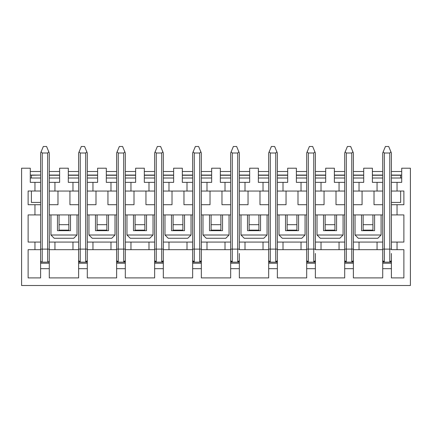 <?xml version="1.0" encoding="UTF-8"?>
<svg xmlns="http://www.w3.org/2000/svg" width="432" height="432" viewBox="0 0 432 432"><rect width="100%" height="100%" fill="white"/><g stroke="black" fill="none" stroke-linecap="round" stroke-linejoin="round"><path stroke-width="0.65" d="M382.709 253.471L382.709 262.154L391.392 262.154L391.392 253.471M353.381 255.096L353.381 242.066L359.03 242.066L359.03 249.669L353.381 249.669L353.381 262.154L344.693 262.154L344.693 253.471M315.371 253.471L315.371 262.154L306.682 262.154L306.682 253.471M277.36 253.471L277.36 262.154L268.672 262.154L268.672 253.471M239.35 253.471L239.35 262.154L230.661 262.154L230.661 253.471M225.013 249.669L225.013 242.066L230.661 242.066L230.661 249.669L201.339 249.669L201.339 262.154L192.65 262.154L192.65 253.471M163.328 253.471L163.328 262.154L154.64 262.154L154.64 253.471M148.991 249.669L148.991 242.066L154.64 242.066L154.64 249.669L125.318 249.669L125.318 262.154L116.629 262.154L116.629 253.471M110.981 249.669L110.981 242.066L116.629 242.066L116.629 249.669L87.307 249.669L87.307 262.154L78.619 262.154L78.619 253.471M40.608 253.471L40.608 262.154L49.291 262.154L49.291 268.672L40.608 268.672L40.608 277.906L28.118 277.906L28.118 249.669L34.96 249.669L34.96 242.066L40.608 242.066L40.608 249.669L34.96 249.669M49.291 253.471L49.291 262.154M382.709 204.703L374.02 204.703L374.02 191.047L382.709 191.047L382.709 249.669L377.06 249.669L377.06 242.066L382.709 242.066M382.709 175.273L372.411 175.273L372.389 168.215L372.389 182.358L377.06 182.358L377.06 191.036L382.709 191.047M377.06 182.358L382.709 182.358L382.709 191.036M382.709 178.016L372.389 178.016M377.06 191.047L353.381 191.047L353.381 242.066M372.389 168.215L363.701 168.215L363.701 182.358L359.03 182.358L359.03 191.047M362.07 191.047L362.07 204.703L353.381 204.703M353.381 178.016L363.701 178.016M353.381 191.047L353.381 182.358L359.03 182.358M344.693 204.703L336.004 204.703L336.004 191.047L344.693 191.047L344.693 249.669L315.371 249.669L315.371 242.066L321.019 242.066L321.019 249.669M346.324 153.009L346.324 249.124L351.756 249.124L351.756 153.009L346.324 153.009L345.173 151.864L344.693 153.009L344.693 182.358L339.05 182.358L339.05 191.036L344.693 191.047M344.693 182.358L344.693 191.036M339.05 182.358L334.379 182.358L334.379 168.215L325.69 168.215L325.69 182.358L321.019 182.358L321.019 191.047L315.371 191.047L315.371 242.066M334.379 178.016L344.693 178.016M339.05 191.047L321.019 191.047M324.059 191.047L324.059 204.703L315.371 204.703M315.371 178.016L325.69 178.016M315.371 191.047L315.371 182.358L321.019 182.358M306.682 204.703L297.994 204.703L297.994 191.047L306.682 191.047L306.682 249.669L277.36 249.669L277.36 242.066L283.009 242.066L283.009 249.669M308.313 153.009L308.313 249.124L313.745 249.124L313.745 153.009L308.313 153.009L307.163 151.864L306.682 153.009L306.682 182.358L301.034 182.358L301.034 191.036L306.682 191.047M306.682 182.358L306.682 191.036M301.034 182.358L296.368 182.358L296.368 168.215L287.68 168.215L287.68 182.358L283.009 182.358L283.009 191.047L277.36 191.047L277.36 242.066M296.368 178.016L306.682 178.016M301.034 191.047L283.009 191.047M286.049 191.047L286.049 204.703L277.36 204.703M277.36 178.016L287.68 178.016M277.36 191.047L277.36 182.358L283.009 182.358M268.672 204.703L259.983 204.703L259.983 191.047L268.672 191.047L268.672 249.669L239.35 249.669L239.35 242.066L244.998 242.066L244.998 249.669M270.302 153.009L270.302 249.124L275.729 249.124L275.729 153.009L270.302 153.009L269.152 151.864L268.672 153.009L268.672 182.358L263.023 182.358L263.023 191.036L268.672 191.047M268.672 182.358L268.672 191.036M263.023 182.358L258.358 182.358L258.358 168.215L249.669 168.215L249.669 182.358L244.998 182.358L244.998 191.047L239.35 191.047L239.35 242.066M258.358 178.016L268.672 178.016M263.023 191.047L244.998 191.047M248.038 191.047L248.038 204.703L239.35 204.703M239.35 178.016L249.669 178.016M239.35 191.047L239.35 182.358L244.998 182.358M230.661 204.703L221.972 204.703L221.972 191.047L230.661 191.047L230.661 242.066M232.292 153.009L232.292 249.124L237.719 249.124L237.719 153.009L232.292 153.009L231.136 151.864L230.661 153.009L230.661 182.358L225.013 182.358L225.013 191.036L230.661 191.047M230.661 182.358L230.661 191.036M225.013 182.358L220.342 182.358L220.342 168.215L211.658 168.215L211.658 182.358L206.987 182.358L206.987 191.047L201.339 191.047L201.339 242.066L206.987 242.066L206.987 249.669M220.342 178.016L230.661 178.016M225.013 191.047L206.987 191.047M210.028 191.047L210.028 204.703L201.339 204.703M201.339 178.016L211.658 178.016M201.339 191.047L201.339 182.358L206.987 182.358M192.65 204.703L183.962 204.703L183.962 191.047L192.65 191.047L192.65 249.669L163.328 249.669L163.328 242.066L168.977 242.066L168.977 249.669M194.281 153.009L194.281 249.124L199.708 249.124L199.708 153.009L194.281 153.009L193.126 151.864L192.65 153.009L192.65 182.358L187.002 182.358L187.002 191.036L192.65 191.047M192.65 182.358L192.65 191.036M187.002 182.358L182.331 182.358L182.331 168.215L173.642 168.215L173.642 182.358L168.977 182.358L168.977 191.047L163.328 191.047L163.328 242.066M182.331 178.016L192.65 178.016M187.002 191.047L168.977 191.047M172.017 191.047L172.017 204.703L163.328 204.703M163.328 178.016L173.642 178.016M163.328 191.047L163.328 182.358L168.977 182.358M154.64 204.703L145.951 204.703L145.951 191.047L154.64 191.047L154.64 242.066M156.271 153.009L156.271 249.124L161.698 249.124L161.698 153.009L156.271 153.009L155.115 151.864L154.64 153.009L154.64 182.358L148.991 182.358L148.991 191.036L154.64 191.047M154.64 182.358L154.64 191.036M148.991 182.358L144.32 182.358L144.32 168.215L135.632 168.215L135.632 182.358L130.966 182.358L130.966 191.047L125.318 191.047L125.318 242.066L130.966 242.066L130.966 249.669M144.32 178.016L154.64 178.016M148.991 191.047L130.966 191.047M134.006 191.047L134.006 204.703L125.318 204.703M125.318 178.016L135.632 178.016M125.318 191.047L125.318 182.358L130.966 182.358M116.629 204.703L107.941 204.703L107.941 191.047L116.629 191.047L116.629 242.066M118.255 153.009L118.255 249.124L123.687 249.124L123.687 153.009L118.255 153.009L117.104 151.864L116.629 153.009L116.629 182.358L110.981 182.358L110.981 191.036L116.629 191.047M116.629 182.358L116.629 191.036M110.981 182.358L106.31 182.358L106.31 168.215L97.621 168.215L97.621 182.358L92.95 182.358L92.95 191.047L87.307 191.047L87.307 242.066L92.95 242.066L92.95 249.669M106.31 178.016L116.629 178.016M110.981 191.047L92.95 191.047M95.996 191.047L95.996 204.703L87.307 204.703M87.307 178.016L97.621 178.016M87.307 191.047L87.307 182.358L92.95 182.358M78.619 204.703L69.93 204.703L69.93 191.047L78.619 191.047L78.619 249.669L49.291 249.669L49.291 242.066L54.94 242.066L54.94 249.669M80.244 153.009L80.244 249.124L85.676 249.124L85.676 153.009L80.244 153.009L79.094 151.864L78.619 153.009L78.619 182.358L72.97 182.358L72.97 191.036L78.619 191.047M78.619 182.358L78.619 191.036M68.299 178.016L78.619 178.016M72.97 182.358L68.299 182.358L68.299 168.215L59.611 168.215L59.611 182.358L54.94 182.358L54.94 191.047L49.291 191.047L49.291 182.358L54.94 182.358M72.97 191.047L54.94 191.047M57.98 191.047L57.98 204.703L49.291 204.703L49.291 191.047M49.291 178.016L59.611 178.016M30.289 178.016L40.608 178.016L40.608 191.02L34.96 191.02L34.96 182.358L30.289 182.358L30.289 168.215L21.6 168.215L21.6 285.509L410.4 285.509L410.4 168.215L401.711 168.215L401.711 182.358L397.04 182.358L397.04 191.036L403.882 191.02L403.882 204.703L391.392 204.703L391.392 214.915L403.882 214.915L403.882 242.066L397.04 242.066L397.04 249.669L391.392 249.669L391.392 242.066L397.04 242.066M40.608 268.672L40.608 263.245L49.291 263.245M40.608 263.245L40.608 262.154M78.619 263.245L87.307 263.245L87.307 268.672L78.619 268.672L78.619 262.154M87.307 262.154L87.307 263.245M116.629 263.245L125.318 263.245L125.318 268.672L116.629 268.672L116.629 262.154M125.318 262.154L125.318 263.245M154.64 263.245L163.328 263.245L163.328 268.672L154.64 268.672L154.64 262.154M163.328 262.154L163.328 263.245M192.65 263.245L201.339 263.245L201.339 268.672L192.65 268.672L192.65 262.154M201.339 262.154L201.339 263.245M230.661 263.245L239.35 263.245L239.35 268.672L230.661 268.672L230.661 262.154M239.35 262.154L239.35 263.245M268.672 263.245L277.36 263.245L277.36 268.672L268.672 268.672L268.672 262.154M277.36 262.154L277.36 263.245M306.682 263.245L315.371 263.245L315.371 268.672L306.682 268.672L306.682 262.154M315.371 262.154L315.371 263.245M344.693 263.245L353.381 263.245L353.381 268.672L344.693 268.672L344.693 262.154M353.381 262.154L353.381 263.245M382.709 268.672L391.392 268.672L391.392 263.245L382.709 263.245L382.709 277.906L353.381 277.906L353.381 268.672M382.709 262.154L382.709 263.245M391.392 263.245L391.392 262.154M359.03 249.669L377.06 249.669M31.396 178.016L31.396 175.273L40.608 175.084L30.289 175.084M34.96 182.358L40.608 182.358L40.608 153.009L40.608 178.016M34.96 191.02L28.118 191.02L28.118 204.703L40.608 204.703L40.608 202.424L31.396 202.424L31.396 191.02M40.608 204.703L40.608 191.02L40.608 214.915L28.118 214.915L28.118 242.066L34.96 242.066M49.291 268.672L49.291 277.906L78.619 277.906L78.619 268.672M87.307 268.672L87.307 277.906L116.629 277.906L116.629 268.672M125.318 268.672L125.318 277.906L154.64 277.906L154.64 268.672M163.328 268.672L163.328 277.906L192.65 277.906L192.65 268.672M201.339 268.672L201.339 277.906L230.661 277.906L230.661 268.672M239.35 268.672L239.35 277.906L268.672 277.906L268.672 268.672M277.36 268.672L277.36 277.906L306.682 277.906L306.682 268.672M315.371 268.672L315.371 277.906L344.693 277.906L344.693 268.672M391.392 268.672L391.392 277.906L403.882 277.906L403.882 249.669L397.04 249.669M372.929 214.915L372.929 230.121L363.155 230.121L363.155 214.915M372.929 224.689L363.155 224.689M334.919 214.915L334.919 230.121L325.145 230.121L325.145 214.915M334.919 224.689L325.145 224.689M296.908 214.915L296.908 230.121L287.134 230.121L287.134 214.915M296.908 224.689L287.134 224.689M258.898 214.915L258.898 230.121L249.124 230.121L249.124 214.915M258.898 224.689L249.124 224.689M220.887 214.915L220.887 230.121L211.113 230.121L211.113 214.915M220.887 224.689L211.113 224.689M182.876 214.915L182.876 230.121L173.102 230.121L173.102 214.915M182.876 224.689L173.102 224.689M144.866 214.915L144.866 230.121L135.092 230.121L135.092 214.915M144.866 224.689L135.092 224.689M106.855 214.915L106.855 230.121L97.081 230.121L97.081 214.915M106.855 224.689L97.081 224.689M68.845 214.915L68.845 230.121L59.071 230.121L59.071 214.915M68.845 224.689L59.071 224.689M359.03 242.066L377.06 242.066M339.05 249.669L339.05 242.066L344.693 242.066M339.05 242.066L321.019 242.066M301.034 249.669L301.034 242.066L306.682 242.066M301.034 242.066L283.009 242.066M263.023 249.669L263.023 242.066L268.672 242.066M263.023 242.066L244.998 242.066M201.339 255.096L201.339 242.066M225.013 242.066L206.987 242.066M187.002 249.669L187.002 242.066L192.65 242.066M187.002 242.066L168.977 242.066M125.318 255.096L125.318 242.066M148.991 242.066L130.966 242.066M87.307 255.096L87.307 242.066M110.981 242.066L92.95 242.066M72.97 249.669L72.97 242.066L78.619 242.066M72.97 242.066L54.94 242.066M78.619 214.915L49.291 214.915M116.629 214.915L87.307 214.915M154.64 214.915L125.318 214.915M192.65 214.915L163.328 214.915M230.661 214.915L201.339 214.915M268.672 214.915L239.35 214.915M306.682 214.915L277.36 214.915M344.693 214.915L315.371 214.915M382.709 214.915L353.381 214.915M34.96 214.915L34.96 204.703M49.291 175.084L59.611 175.084M30.289 171.499L40.608 171.499M49.291 171.499L59.611 171.499M87.307 175.084L97.621 175.084M68.321 175.084L78.619 175.084M68.321 171.499L78.619 171.499M87.307 171.499L97.621 171.499M125.318 175.084L135.632 175.084M106.331 175.084L116.629 175.084M106.331 171.499L116.629 171.499M125.318 171.499L135.632 171.499M163.328 175.084L173.642 175.084M144.342 175.084L154.64 175.084M144.342 171.499L154.64 171.499M163.328 171.499L173.642 171.499M201.339 175.084L211.658 175.084M182.353 175.084L192.65 175.084M182.353 171.499L192.65 171.499M201.339 171.499L211.658 171.499M239.35 175.084L249.669 175.084M220.363 175.084L230.661 175.084M220.363 171.499L230.661 171.499M239.35 171.499L249.669 171.499M277.36 175.084L287.68 175.084M258.374 175.084L268.672 175.084M258.374 171.499L268.672 171.499M277.36 171.499L287.68 171.499M315.371 175.084L325.69 175.084M296.384 175.084L306.682 175.084M296.384 171.499L306.682 171.499M315.371 171.499L325.69 171.499M353.381 175.084L363.701 175.084M334.395 175.084L344.693 175.084M334.395 171.499L344.693 171.499M353.381 171.499L363.701 171.499M401.711 171.499L391.392 171.499M382.709 171.499L372.411 171.499M391.392 191.036L391.392 182.358L397.04 182.358M401.711 178.016L391.392 178.016M397.04 214.915L397.04 204.703M391.392 204.703L391.392 191.047L397.04 191.047M382.709 175.084L372.411 175.084M401.711 175.084L391.392 175.084M68.321 168.215L68.321 175.273L78.619 175.273M87.307 175.273L97.621 175.273M106.31 168.215L106.331 175.273L116.629 175.273M125.318 175.273L135.632 175.273M144.32 168.215L144.342 175.273L154.64 175.273M163.328 175.273L173.642 175.273M182.331 168.215L182.353 175.273L192.65 175.273M201.339 175.273L211.658 175.273M220.342 168.215L220.363 175.273L230.661 175.273M239.35 175.273L249.669 175.273M258.374 168.215L258.374 175.273L268.672 175.273M277.36 175.273L287.68 175.273M296.384 168.215L296.384 175.273L306.682 175.273M315.371 175.273L325.69 175.273M334.379 168.215L334.395 175.273L344.693 175.273M353.381 175.273L363.701 175.273M391.392 175.273L400.648 175.273L400.648 178.016M377.838 238.264L358.29 238.264L355.034 235.008L381.094 235.008L377.838 238.264M381.094 235.008L381.094 214.915M361.546 214.915L361.546 230.661L374.582 230.661L374.582 214.915M391.392 202.424L400.648 202.424L400.648 191.02M355.034 235.008L355.034 214.915M323.536 214.915L323.536 230.661L336.571 230.661L336.571 214.915M317.023 235.008L343.084 235.008L339.827 238.264L320.279 238.264L317.023 235.008L317.023 214.915M343.084 235.008L343.084 214.915M285.525 214.915L285.525 230.661L298.561 230.661L298.561 214.915M279.007 235.008L305.073 235.008L301.817 238.264L282.269 238.264L279.007 235.008L279.007 214.915M305.073 235.008L305.073 214.915M247.514 214.915L247.514 230.661L260.545 230.661L260.545 214.915M240.997 235.008L267.062 235.008L263.806 238.264L244.258 238.264L240.997 235.008L240.997 214.915M267.062 235.008L267.062 214.915M209.504 214.915L209.504 230.661L222.534 230.661L222.534 214.915M202.986 235.008L229.052 235.008L225.796 238.264L206.248 238.264L202.986 235.008L202.986 214.915M229.052 235.008L229.052 214.915M171.493 214.915L171.493 230.661L184.523 230.661L184.523 214.915M164.975 235.008L191.041 235.008L187.785 238.264L168.232 238.264L164.975 235.008L164.975 214.915M191.041 235.008L191.041 214.915M133.483 214.915L133.483 230.661L146.513 230.661L146.513 214.915M126.965 235.008L153.031 235.008L149.774 238.264L130.221 238.264L126.965 235.008L126.965 214.915M153.031 235.008L153.031 214.915M49.291 175.273L59.611 175.273M95.472 214.915L95.472 230.661L108.502 230.661L108.502 214.915M88.954 235.008L115.02 235.008L111.758 238.264L92.21 238.264L88.954 235.008L88.954 214.915M115.02 235.008L115.02 214.915M57.461 214.915L57.461 230.661L70.492 230.661L70.492 214.915M50.944 235.008L77.009 235.008L73.748 238.264L54.2 238.264L50.944 235.008L50.944 214.915M77.009 235.008L77.009 214.915M40.608 260.528A1.631 1.631 0 0 0 42.233 262.154A1.631 1.631 0 0 1 40.608 260.528L40.608 249.669M40.608 214.915L40.608 242.066L40.608 214.915M49.291 182.358L49.291 153.009L46.58 146.491L43.319 146.491L41.083 151.864L42.233 153.009L42.233 249.124L47.666 249.124L47.666 153.009L42.233 153.009M49.291 204.703L49.291 242.066M49.291 260.528A1.631 1.631 0 0 1 47.666 262.154A1.631 1.631 0 0 0 49.291 260.528L49.291 249.669M40.608 153.009L41.083 151.864M47.666 153.009L48.816 151.864M382.709 260.528A1.631 1.631 0 0 0 384.334 262.154L382.709 260.528A1.631 1.631 0 0 0 384.334 262.154L382.709 260.528L382.709 249.669M391.392 260.528L389.767 262.154A1.631 1.631 0 0 0 391.392 260.528L389.767 262.154A1.631 1.631 0 0 0 391.392 260.528L391.392 255.096M384.334 153.009L384.334 249.124L389.767 249.124L389.767 153.009L384.334 153.009L383.184 151.864L382.709 153.009L382.709 182.358M391.392 182.358L391.392 153.009L388.681 146.491L385.42 146.491L383.184 151.864M391.392 214.915L391.392 242.066M389.767 153.009L390.917 151.864M344.693 260.528A1.631 1.631 0 0 0 346.324 262.154L344.693 260.528A1.631 1.631 0 0 0 346.324 262.154L344.693 260.528L344.693 249.669M353.381 260.528L351.756 262.154A1.631 1.631 0 0 0 353.381 260.528L351.756 262.154A1.631 1.631 0 0 0 353.381 260.528L353.381 249.669M353.381 182.358L353.381 153.009L350.671 146.491L347.409 146.491L345.173 151.864M351.756 153.009L352.906 151.864M306.682 260.528A1.631 1.631 0 0 0 308.313 262.154L306.682 260.528A1.631 1.631 0 0 0 308.313 262.154L306.682 260.528L306.682 249.669M315.371 260.528L313.745 262.154A1.631 1.631 0 0 0 315.371 260.528L313.745 262.154A1.631 1.631 0 0 0 315.371 260.528L315.371 255.096M315.371 182.358L315.371 153.009L312.655 146.491L309.398 146.491L307.163 151.864M313.745 153.009L314.896 151.864M268.672 260.528A1.631 1.631 0 0 0 270.302 262.154L268.672 260.528A1.631 1.631 0 0 0 270.302 262.154L268.672 260.528L268.672 249.669M277.36 260.528L275.729 262.154A1.631 1.631 0 0 0 277.36 260.528L275.729 262.154A1.631 1.631 0 0 0 277.36 260.528L277.36 249.669M277.36 182.358L277.36 153.009L274.644 146.491L271.388 146.491L269.152 151.864M275.729 153.009L276.885 151.864M230.661 260.528A1.631 1.631 0 0 0 232.292 262.154L230.661 260.528A1.631 1.631 0 0 0 232.292 262.154L230.661 260.528L230.661 249.669M239.35 260.528L237.719 262.154A1.631 1.631 0 0 0 239.35 260.528L237.719 262.154A1.631 1.631 0 0 0 239.35 260.528L239.35 255.096M239.35 182.358L239.35 153.009L236.633 146.491L233.377 146.491L231.136 151.864M237.719 153.009L238.874 151.864M192.65 260.528A1.631 1.631 0 0 0 194.281 262.154L192.65 260.528A1.631 1.631 0 0 0 194.281 262.154L192.65 260.528L192.65 249.669M201.339 260.528L199.708 262.154A1.631 1.631 0 0 0 201.339 260.528L199.708 262.154A1.631 1.631 0 0 0 201.339 260.528L201.339 249.669M201.339 182.358L201.339 153.009L198.623 146.491L195.367 146.491L193.126 151.864M199.708 153.009L200.864 151.864M154.64 260.528A1.631 1.631 0 0 0 156.271 262.154L154.64 260.528A1.631 1.631 0 0 0 156.271 262.154L154.64 260.528L154.64 249.669M163.328 260.528L161.698 262.154A1.631 1.631 0 0 0 163.328 260.528L161.698 262.154A1.631 1.631 0 0 0 163.328 260.528L163.328 249.669M163.328 182.358L163.328 153.009L160.612 146.491L157.356 146.491L155.115 151.864M161.698 153.009L162.848 151.864M116.629 260.528A1.631 1.631 0 0 0 118.255 262.154L116.629 260.528A1.631 1.631 0 0 0 118.255 262.154L116.629 260.528L116.629 249.669M125.318 260.528L123.687 262.154A1.631 1.631 0 0 0 125.318 260.528L123.687 262.154A1.631 1.631 0 0 0 125.318 260.528L125.318 249.669M125.318 182.358L125.318 153.009L122.602 146.491L119.345 146.491L117.104 151.864M123.687 153.009L124.837 151.864M78.619 260.528A1.631 1.631 0 0 0 80.244 262.154L78.619 260.528A1.631 1.631 0 0 0 80.244 262.154L78.619 260.528L78.619 249.669M87.307 260.528L85.676 262.154A1.631 1.631 0 0 0 87.307 260.528L85.676 262.154A1.631 1.631 0 0 0 87.307 260.528L87.307 249.669M87.307 182.358L87.307 153.009L84.591 146.491L81.329 146.491L79.094 151.864M85.676 153.009L86.827 151.864M47.666 262.154L47.666 249.124L49.291 249.124M42.233 262.154L42.233 249.124L40.608 249.124M389.767 262.154L389.767 249.124L391.392 249.124M384.334 262.154L384.334 249.124L382.709 249.124M351.756 262.154L351.756 249.124L353.381 249.124M346.324 262.154L346.324 249.124L344.693 249.124M313.745 262.154L313.745 249.124L315.371 249.124M308.313 262.154L308.313 249.124L306.682 249.124M275.729 262.154L275.729 249.124L277.36 249.124M270.302 262.154L270.302 249.124L268.672 249.124M237.719 262.154L237.719 249.124L239.35 249.124M232.292 262.154L232.292 249.124L230.661 249.124M199.708 262.154L199.708 249.124L201.339 249.124M194.281 262.154L194.281 249.124L192.65 249.124M161.698 262.154L161.698 249.124L163.328 249.124M156.271 262.154L156.271 249.124L154.64 249.124M123.687 262.154L123.687 249.124L125.318 249.124M118.255 262.154L118.255 249.124L116.629 249.124M85.676 262.154L85.676 249.124L87.307 249.124M80.244 262.154L80.244 249.124L78.619 249.124"/></g></svg>
